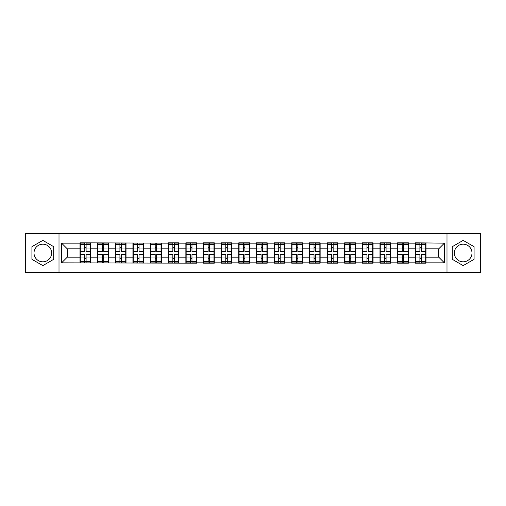 <?xml version="1.0" encoding="UTF-8"?>
<svg xmlns="http://www.w3.org/2000/svg" width="506" height="506" viewBox="0 0 506 506"><rect width="100%" height="100%" fill="white"/><g stroke="black" fill="none" stroke-linecap="round" stroke-linejoin="round"><path stroke-width="0.76" d="M463.167 244.177A8.823 8.823 0 0 0 454.344 253A8.823 8.823 0 0 0 463.167 261.823A8.823 8.823 0 0 0 471.99 253A8.823 8.823 0 0 0 463.167 244.177M42.833 261.823A8.823 8.823 0 0 1 34.01 253A8.823 8.823 0 0 1 42.833 244.177A8.823 8.823 0 0 1 51.656 253A8.823 8.823 0 0 1 42.833 261.823M446.994 272.399L480.7 272.399L480.7 233.601L446.994 233.601L446.994 272.399L59.006 272.399L59.006 233.601L25.3 233.601L25.3 272.399L59.006 272.399M446.994 233.601L59.006 233.601M438.734 257.187L438.734 248.813L426.008 248.813L426.008 257.187L438.734 257.187L444.388 262.842L444.388 243.158L415.262 242.817L415.262 248.813L408.361 248.813L408.361 257.187L415.262 257.187L415.262 248.813M444.388 262.842L426.008 262.842L426.008 263.183L415.262 263.183L415.262 262.842L408.361 262.842L408.361 263.183L397.615 263.183L397.615 262.842L390.714 262.842L390.714 263.183L379.974 263.183L379.974 262.842L373.074 262.842L373.074 263.183L362.328 263.183L362.328 262.842L355.427 262.842L355.427 263.183L344.681 263.183L344.681 262.842L337.78 262.842L337.78 263.183L327.034 263.183L327.034 262.842L320.134 262.842L320.134 263.183L309.387 263.183L309.387 262.842L302.487 262.842L302.487 263.183L291.741 263.183L291.741 262.842L284.84 262.842L284.84 263.183L274.094 263.183L274.094 262.842L267.193 262.842L267.193 263.183L256.447 263.183L256.447 262.842L249.553 262.842L249.553 263.183L238.807 263.183L238.807 262.842L231.906 262.842L231.906 263.183L221.16 263.183L221.16 262.842L214.259 262.842L214.259 263.183L203.513 263.183L203.513 262.842L196.613 262.842L196.613 263.183L61.612 262.842L61.612 243.158L79.992 243.158L79.992 248.813L67.266 248.813L67.266 257.187L79.992 257.187L79.992 248.813M415.262 243.158L408.361 243.158L408.361 242.817L397.615 242.817L397.615 243.158L390.714 243.158L390.714 242.817L379.974 242.817L379.974 243.158L373.074 243.158L373.074 242.817L362.328 242.817L362.328 243.158L355.427 243.158L355.427 242.817L344.681 242.817L344.681 243.158L337.78 243.158L337.78 242.817L327.034 242.817L327.034 243.158L320.134 243.158L320.134 242.817L309.387 242.817L309.387 243.158L302.487 243.158L302.487 242.817L291.741 242.817L291.741 243.158L284.84 243.158L284.84 242.817L274.094 242.817L274.094 243.158L267.193 243.158L267.193 242.817L256.447 242.817L256.447 243.158L249.553 243.158L249.553 242.817L238.807 242.817L238.807 243.158L231.906 243.158L231.906 242.817L221.16 242.817L221.16 243.158L214.259 243.158L214.259 242.817L203.513 242.817L203.513 243.158L196.613 243.158L196.613 242.817L185.866 242.817L185.866 243.158L178.966 243.158L178.966 242.817L168.22 242.817L168.22 243.158L79.992 242.817L79.992 243.158M415.262 257.187L415.262 262.842M408.361 257.187L408.361 262.842M408.361 243.158L408.361 248.813M390.714 257.187L397.615 257.187L397.615 248.813L390.714 248.813L390.714 262.842M397.615 257.187L397.615 262.842M397.615 243.158L397.615 248.813M390.714 243.158L390.714 248.813M373.074 257.187L379.974 257.187L379.974 248.813L373.074 248.813L373.074 262.842M379.974 257.187L379.974 262.842M379.974 243.158L379.974 248.813M373.074 243.158L373.074 248.813M355.427 257.187L362.328 257.187L362.328 248.813L355.427 248.813L355.427 262.842M362.328 257.187L362.328 262.842M362.328 243.158L362.328 248.813M355.427 243.158L355.427 248.813M337.78 257.187L344.681 257.187L344.681 248.813L337.78 248.813L337.78 262.842M344.681 257.187L344.681 262.842M344.681 243.158L344.681 248.813M337.78 243.158L337.78 248.813M320.134 257.187L327.034 257.187L327.034 248.813L320.134 248.813L320.134 262.842M327.034 257.187L327.034 262.842M327.034 243.158L327.034 248.813M320.134 243.158L320.134 248.813M302.487 257.187L309.387 257.187L309.387 248.813L302.487 248.813L302.487 262.842M309.387 257.187L309.387 262.842M309.387 243.158L309.387 248.813M302.487 243.158L302.487 248.813M284.84 257.187L291.741 257.187L291.741 248.813L284.84 248.813L284.84 262.842M291.741 257.187L291.741 262.842M291.741 243.158L291.741 248.813M284.84 243.158L284.84 248.813M267.193 257.187L274.094 257.187L274.094 248.813L267.193 248.813L267.193 262.842M274.094 257.187L274.094 262.842M274.094 243.158L274.094 248.813M267.193 243.158L267.193 248.813M249.553 257.187L256.447 257.187L256.447 248.813L249.553 248.813L249.553 262.842M256.447 257.187L256.447 262.842M256.447 243.158L256.447 248.813M249.553 243.158L249.553 248.813M231.906 257.187L238.807 257.187L238.807 248.813L231.906 248.813L231.906 262.842M238.807 257.187L238.807 262.842M238.807 243.158L238.807 248.813M231.906 243.158L231.906 248.813M214.259 257.187L221.16 257.187L221.16 248.813L214.259 248.813L214.259 262.842M221.16 257.187L221.16 262.842M221.16 243.158L221.16 248.813M214.259 243.158L214.259 248.813M196.613 257.187L203.513 257.187L203.513 248.813L196.613 248.813L196.613 262.842M203.513 257.187L203.513 262.842M203.513 243.158L203.513 248.813M196.613 243.158L196.613 248.813M178.966 257.187L185.866 257.187L185.866 248.813L178.966 248.813L178.966 262.842M185.866 257.187L185.866 262.842M185.866 243.158L185.866 248.813M178.966 243.158L178.966 248.813M161.319 257.187L168.22 257.187L168.22 248.813L161.319 248.813L161.319 262.842M168.22 257.187L168.22 262.842M168.22 243.158L168.22 248.813M161.319 243.158L161.319 248.813M143.672 257.187L150.573 257.187L150.573 248.813L143.672 248.813L143.672 262.842M150.573 257.187L150.573 262.842M150.573 243.158L150.573 248.813M143.672 243.158L143.672 248.813M126.026 257.187L132.926 257.187L132.926 248.813L126.026 248.813L126.026 262.842M132.926 257.187L132.926 262.842M132.926 243.158L132.926 248.813M126.026 243.158L126.026 248.813M108.385 257.187L115.286 257.187L115.286 248.813L108.385 248.813L108.385 262.842M115.286 257.187L115.286 262.842M115.286 243.158L115.286 248.813M108.385 243.158L108.385 248.813M90.738 257.187L97.639 257.187L97.639 248.813L90.738 248.813L90.738 262.842M97.639 257.187L97.639 262.842M97.639 243.158L97.639 248.813M90.738 243.158L90.738 248.813M79.992 257.187L79.992 262.842M67.266 257.187L61.612 262.842M61.612 243.158L67.266 248.813M426.008 257.187L426.008 262.842M426.008 243.158L426.008 248.813M444.388 243.158L438.734 248.813M42.833 240.394L31.916 246.7L31.916 259.3L42.833 265.606L53.75 259.3L53.75 246.7L42.833 240.394M452.25 259.3L463.167 265.606L474.084 259.3L474.084 246.7L463.167 240.394L452.25 246.7L452.25 259.3M90.454 254.524L90.454 262.899L86.102 262.899L86.102 254.524L90.454 254.524L90.454 243.101L86.102 243.101L86.102 244.347L90.454 244.347M80.277 248.99L84.629 248.99L84.629 243.101L80.277 243.101L80.277 254.524L84.629 254.524L84.629 262.899L80.277 262.899L80.277 261.653L84.629 261.653M84.629 247.352L86.102 247.352M86.102 244.518L84.629 244.518M84.629 249.003L86.102 249.003M84.629 248.99L84.629 251.476L80.277 251.476M80.277 244.347L84.629 244.347M84.629 256.997L86.102 256.997M84.629 261.482L86.102 261.482M84.629 258.648L86.102 258.648M80.277 254.524L80.277 261.653M86.102 261.653L90.454 261.653M86.102 244.347L86.102 251.476L90.454 251.476M108.101 254.524L108.101 262.899L103.743 262.899L103.743 254.524L108.101 254.524L108.101 243.101L103.743 243.101L103.743 244.347L108.101 244.347M97.917 248.99L102.275 248.99L102.275 243.101L97.917 243.101L97.917 254.524L102.275 254.524L102.275 262.899L97.917 262.899L97.917 261.653L102.275 261.653M102.275 247.352L103.743 247.352M103.743 244.518L102.275 244.518M102.275 249.003L103.743 249.003M102.275 248.99L102.275 251.476L97.917 251.476M97.917 244.347L102.275 244.347M102.275 256.997L103.743 256.997M102.275 261.482L103.743 261.482M102.275 258.648L103.743 258.648M97.917 254.524L97.917 261.653M103.743 261.653L108.101 261.653M103.743 244.347L103.743 251.476L108.101 251.476M125.747 254.524L125.747 262.899L121.389 262.899L121.389 254.524L125.747 254.524L125.747 243.101L121.389 243.101L121.389 244.347L125.747 244.347M115.564 248.99L119.922 248.99L119.922 243.101L115.564 243.101L115.564 254.524L119.922 254.524L119.922 262.899L115.564 262.899L115.564 261.653L119.922 261.653M119.922 247.352L121.389 247.352M121.389 244.518L119.922 244.518M119.922 249.003L121.389 249.003M119.922 248.99L119.922 251.476L115.564 251.476M115.564 244.347L119.922 244.347M119.922 256.997L121.389 256.997M119.922 261.482L121.389 261.482M119.922 258.648L121.389 258.648M115.564 254.524L115.564 261.653M121.389 261.653L125.747 261.653M121.389 244.347L121.389 251.476L125.747 251.476M143.394 254.524L143.394 262.899L139.036 262.899L139.036 254.524L143.394 254.524L143.394 243.101L139.036 243.101L139.036 244.347L143.394 244.347M133.211 248.99L137.569 248.99L137.569 243.101L133.211 243.101L133.211 254.524L137.569 254.524L137.569 262.899L133.211 262.899L133.211 261.653L137.569 261.653M137.569 247.352L139.036 247.352M139.036 244.518L137.569 244.518M137.569 249.003L139.036 249.003M137.569 248.99L137.569 251.476L133.211 251.476M133.211 244.347L137.569 244.347M137.569 256.997L139.036 256.997M137.569 261.482L139.036 261.482M137.569 258.648L139.036 258.648M133.211 254.524L133.211 261.653M139.036 261.653L143.394 261.653M139.036 244.347L139.036 251.476L143.394 251.476M161.041 254.524L161.041 262.899L156.683 262.899L156.683 254.524L161.041 254.524L161.041 243.101L156.683 243.101L156.683 244.347L161.041 244.347M150.858 248.99L155.209 248.99L155.209 243.101L150.858 243.101L150.858 254.524L155.209 254.524L155.209 262.899L150.858 262.899L150.858 261.653L155.209 261.653M155.209 247.352L156.683 247.352M156.683 244.518L155.209 244.518M155.209 249.003L156.683 249.003M155.209 248.99L155.209 251.476L150.858 251.476M150.858 244.347L155.209 244.347M155.209 256.997L156.683 256.997M155.209 261.482L156.683 261.482M155.209 258.648L156.683 258.648M150.858 254.524L150.858 261.653M156.683 261.653L161.041 261.653M156.683 244.347L156.683 251.476L161.041 251.476M178.681 254.524L178.681 262.899L174.33 262.899L174.33 254.524L178.681 254.524L178.681 243.101L174.33 243.101L174.33 244.347L178.681 244.347M168.504 248.99L172.856 248.99L172.856 243.101L168.504 243.101L168.504 254.524L172.856 254.524L172.856 262.899L168.504 262.899L168.504 261.653L172.856 261.653M172.856 247.352L174.33 247.352M174.33 244.518L172.856 244.518M172.856 249.003L174.33 249.003M172.856 248.99L172.856 251.476L168.504 251.476M168.504 244.347L172.856 244.347M172.856 256.997L174.33 256.997M172.856 261.482L174.33 261.482M172.856 258.648L174.33 258.648M168.504 254.524L168.504 261.653M174.33 261.653L178.681 261.653M174.33 244.347L174.33 251.476L178.681 251.476M196.328 254.524L196.328 262.899L191.976 262.899L191.976 254.524L196.328 254.524L196.328 243.101L191.976 243.101L191.976 244.347L196.328 244.347M186.151 248.99L190.503 248.99L190.503 243.101L186.151 243.101L186.151 254.524L190.503 254.524L190.503 262.899L186.151 262.899L186.151 261.653L190.503 261.653M190.503 247.352L191.976 247.352M191.976 244.518L190.503 244.518M190.503 249.003L191.976 249.003M190.503 248.99L190.503 251.476L186.151 251.476M186.151 244.347L190.503 244.347M190.503 256.997L191.976 256.997M190.503 261.482L191.976 261.482M190.503 258.648L191.976 258.648M186.151 254.524L186.151 261.653M191.976 261.653L196.328 261.653M191.976 244.347L191.976 251.476L196.328 251.476M213.975 254.524L213.975 262.899L209.623 262.899L209.623 254.524L213.975 254.524L213.975 243.101L209.623 243.101L209.623 244.347L213.975 244.347M203.798 248.99L208.149 248.99L208.149 243.101L203.798 243.101L203.798 254.524L208.149 254.524L208.149 262.899L203.798 262.899L203.798 261.653L208.149 261.653M208.149 247.352L209.623 247.352M209.623 244.518L208.149 244.518M208.149 249.003L209.623 249.003M208.149 248.99L208.149 251.476L203.798 251.476M203.798 244.347L208.149 244.347M208.149 256.997L209.623 256.997M208.149 261.482L209.623 261.482M208.149 258.648L209.623 258.648M203.798 254.524L203.798 261.653M209.623 261.653L213.975 261.653M209.623 244.347L209.623 251.476L213.975 251.476M231.621 254.524L231.621 262.899L227.264 262.899L227.264 254.524L231.621 254.524L231.621 243.101L227.264 243.101L227.264 244.347L231.621 244.347M221.438 248.99L225.796 248.99L225.796 243.101L221.438 243.101L221.438 254.524L225.796 254.524L225.796 262.899L221.438 262.899L221.438 261.653L225.796 261.653M225.796 247.352L227.264 247.352M227.264 244.518L225.796 244.518M225.796 249.003L227.264 249.003M225.796 248.99L225.796 251.476L221.438 251.476M221.438 244.347L225.796 244.347M225.796 256.997L227.264 256.997M225.796 261.482L227.264 261.482M225.796 258.648L227.264 258.648M221.438 254.524L221.438 261.653M227.264 261.653L231.621 261.653M227.264 244.347L227.264 251.476L231.621 251.476M249.268 254.524L249.268 262.899L244.91 262.899L244.91 254.524L249.268 254.524L249.268 243.101L244.91 243.101L244.91 244.347L249.268 244.347M239.085 248.99L243.443 248.99L243.443 243.101L239.085 243.101L239.085 254.524L243.443 254.524L243.443 262.899L239.085 262.899L239.085 261.653L243.443 261.653M243.443 247.352L244.91 247.352M244.91 244.518L243.443 244.518M243.443 249.003L244.91 249.003M243.443 248.99L243.443 251.476L239.085 251.476M239.085 244.347L243.443 244.347M243.443 256.997L244.91 256.997M243.443 261.482L244.91 261.482M243.443 258.648L244.91 258.648M239.085 254.524L239.085 261.653M244.91 261.653L249.268 261.653M244.91 244.347L244.91 251.476L249.268 251.476M266.915 254.524L266.915 262.899L262.557 262.899L262.557 254.524L266.915 254.524L266.915 243.101L262.557 243.101L262.557 244.347L266.915 244.347M256.732 248.99L261.09 248.99L261.09 243.101L256.732 243.101L256.732 254.524L261.09 254.524L261.09 262.899L256.732 262.899L256.732 261.653L261.09 261.653M261.09 247.352L262.557 247.352M262.557 244.518L261.09 244.518M261.09 249.003L262.557 249.003M261.09 248.99L261.09 251.476L256.732 251.476M256.732 244.347L261.09 244.347M261.09 256.997L262.557 256.997M261.09 261.482L262.557 261.482M261.09 258.648L262.557 258.648M256.732 254.524L256.732 261.653M262.557 261.653L266.915 261.653M262.557 244.347L262.557 251.476L266.915 251.476M284.562 254.524L284.562 262.899L280.204 262.899L280.204 254.524L284.562 254.524L284.562 243.101L280.204 243.101L280.204 244.347L284.562 244.347M274.378 248.99L278.736 248.99L278.736 243.101L274.378 243.101L274.378 254.524L278.736 254.524L278.736 262.899L274.378 262.899L274.378 261.653L278.736 261.653M278.736 247.352L280.204 247.352M280.204 244.518L278.736 244.518M278.736 249.003L280.204 249.003M278.736 248.99L278.736 251.476L274.378 251.476M274.378 244.347L278.736 244.347M278.736 256.997L280.204 256.997M278.736 261.482L280.204 261.482M278.736 258.648L280.204 258.648M274.378 254.524L274.378 261.653M280.204 261.653L284.562 261.653M280.204 244.347L280.204 251.476L284.562 251.476M302.202 254.524L302.202 262.899L297.851 262.899L297.851 254.524L302.202 254.524L302.202 243.101L297.851 243.101L297.851 244.347L302.202 244.347M292.025 248.99L296.377 248.99L296.377 243.101L292.025 243.101L292.025 254.524L296.377 254.524L296.377 262.899L292.025 262.899L292.025 261.653L296.377 261.653M296.377 247.352L297.851 247.352M297.851 244.518L296.377 244.518M296.377 249.003L297.851 249.003M296.377 248.99L296.377 251.476L292.025 251.476M292.025 244.347L296.377 244.347M296.377 256.997L297.851 256.997M296.377 261.482L297.851 261.482M296.377 258.648L297.851 258.648M292.025 254.524L292.025 261.653M297.851 261.653L302.202 261.653M297.851 244.347L297.851 251.476L302.202 251.476M319.849 254.524L319.849 262.899L315.497 262.899L315.497 254.524L319.849 254.524L319.849 243.101L315.497 243.101L315.497 244.347L319.849 244.347M309.672 248.99L314.024 248.99L314.024 243.101L309.672 243.101L309.672 254.524L314.024 254.524L314.024 262.899L309.672 262.899L309.672 261.653L314.024 261.653M314.024 247.352L315.497 247.352M315.497 244.518L314.024 244.518M314.024 249.003L315.497 249.003M314.024 248.99L314.024 251.476L309.672 251.476M309.672 244.347L314.024 244.347M314.024 256.997L315.497 256.997M314.024 261.482L315.497 261.482M314.024 258.648L315.497 258.648M309.672 254.524L309.672 261.653M315.497 261.653L319.849 261.653M315.497 244.347L315.497 251.476L319.849 251.476M337.496 254.524L337.496 262.899L333.144 262.899L333.144 254.524L337.496 254.524L337.496 243.101L333.144 243.101L333.144 244.347L337.496 244.347M327.319 248.99L331.67 248.99L331.67 243.101L327.319 243.101L327.319 254.524L331.67 254.524L331.67 262.899L327.319 262.899L327.319 261.653L331.67 261.653M331.67 247.352L333.144 247.352M333.144 244.518L331.67 244.518M331.67 249.003L333.144 249.003M331.67 248.99L331.67 251.476L327.319 251.476M327.319 244.347L331.67 244.347M331.67 256.997L333.144 256.997M331.67 261.482L333.144 261.482M331.67 258.648L333.144 258.648M327.319 254.524L327.319 261.653M333.144 261.653L337.496 261.653M333.144 244.347L333.144 251.476L337.496 251.476M355.142 254.524L355.142 262.899L350.791 262.899L350.791 254.524L355.142 254.524L355.142 243.101L350.791 243.101L350.791 244.347L355.142 244.347M344.959 248.99L349.317 248.99L349.317 243.101L344.959 243.101L344.959 254.524L349.317 254.524L349.317 262.899L344.959 262.899L344.959 261.653L349.317 261.653M349.317 247.352L350.791 247.352M350.791 244.518L349.317 244.518M349.317 249.003L350.791 249.003M349.317 248.99L349.317 251.476L344.959 251.476M344.959 244.347L349.317 244.347M349.317 256.997L350.791 256.997M349.317 261.482L350.791 261.482M349.317 258.648L350.791 258.648M344.959 254.524L344.959 261.653M350.791 261.653L355.142 261.653M350.791 244.347L350.791 251.476L355.142 251.476M372.789 254.524L372.789 262.899L368.431 262.899L368.431 254.524L372.789 254.524L372.789 243.101L368.431 243.101L368.431 244.347L372.789 244.347M362.606 248.99L366.964 248.99L366.964 243.101L362.606 243.101L362.606 254.524L366.964 254.524L366.964 262.899L362.606 262.899L362.606 261.653L366.964 261.653M366.964 247.352L368.431 247.352M368.431 244.518L366.964 244.518M366.964 249.003L368.431 249.003M366.964 248.99L366.964 251.476L362.606 251.476M362.606 244.347L366.964 244.347M366.964 256.997L368.431 256.997M366.964 261.482L368.431 261.482M366.964 258.648L368.431 258.648M362.606 254.524L362.606 261.653M368.431 261.653L372.789 261.653M368.431 244.347L368.431 251.476L372.789 251.476M390.436 254.524L390.436 262.899L386.078 262.899L386.078 254.524L390.436 254.524L390.436 243.101L386.078 243.101L386.078 244.347L390.436 244.347M380.253 248.99L384.611 248.99L384.611 243.101L380.253 243.101L380.253 254.524L384.611 254.524L384.611 262.899L380.253 262.899L380.253 261.653L384.611 261.653M384.611 247.352L386.078 247.352M386.078 244.518L384.611 244.518M384.611 249.003L386.078 249.003M384.611 248.99L384.611 251.476L380.253 251.476M380.253 244.347L384.611 244.347M384.611 256.997L386.078 256.997M384.611 261.482L386.078 261.482M384.611 258.648L386.078 258.648M380.253 254.524L380.253 261.653M386.078 261.653L390.436 261.653M386.078 244.347L386.078 251.476L390.436 251.476M408.083 254.524L408.083 262.899L403.725 262.899L403.725 254.524L408.083 254.524L408.083 243.101L403.725 243.101L403.725 244.347L408.083 244.347M397.899 248.99L402.257 248.99L402.257 243.101L397.899 243.101L397.899 254.524L402.257 254.524L402.257 262.899L397.899 262.899L397.899 261.653L402.257 261.653M402.257 247.352L403.725 247.352M403.725 244.518L402.257 244.518M402.257 249.003L403.725 249.003M402.257 248.99L402.257 251.476L397.899 251.476M397.899 244.347L402.257 244.347M402.257 256.997L403.725 256.997M402.257 261.482L403.725 261.482M402.257 258.648L403.725 258.648M397.899 254.524L397.899 261.653M403.725 261.653L408.083 261.653M403.725 244.347L403.725 251.476L408.083 251.476M425.723 254.524L425.723 262.899L421.371 262.899L421.371 254.524L425.723 254.524L425.723 243.101L421.371 243.101L421.371 244.347L425.723 244.347M415.546 248.99L419.898 248.99L419.898 243.101L415.546 243.101L415.546 254.524L419.898 254.524L419.898 262.899L415.546 262.899L415.546 261.653L419.898 261.653M419.898 247.352L421.371 247.352M421.371 244.518L419.898 244.518M419.898 249.003L421.371 249.003M419.898 248.99L419.898 251.476L415.546 251.476M415.546 244.347L419.898 244.347M419.898 256.997L421.371 256.997M419.898 261.482L421.371 261.482M419.898 258.648L421.371 258.648M415.546 254.524L415.546 261.653M421.371 261.653L425.723 261.653M421.371 244.347L421.371 251.476L425.723 251.476M80.277 257.01L84.629 257.01M86.102 257.01L90.454 257.01M86.102 248.99L90.454 248.99M97.917 257.01L102.275 257.01M103.743 257.01L108.101 257.01M103.743 248.99L108.101 248.99M115.564 257.01L119.922 257.01M121.389 257.01L125.747 257.01M121.389 248.99L125.747 248.99M133.211 257.01L137.569 257.01M139.036 257.01L143.394 257.01M139.036 248.99L143.394 248.99M150.858 257.01L155.209 257.01M156.683 257.01L161.041 257.01M156.683 248.99L161.041 248.99M168.504 257.01L172.856 257.01M174.33 257.01L178.681 257.01M174.33 248.99L178.681 248.99M186.151 257.01L190.503 257.01M191.976 257.01L196.328 257.01M191.976 248.99L196.328 248.99M203.798 257.01L208.149 257.01M209.623 257.01L213.975 257.01M209.623 248.99L213.975 248.99M221.438 257.01L225.796 257.01M227.264 257.01L231.621 257.01M227.264 248.99L231.621 248.99M239.085 257.01L243.443 257.01M244.91 257.01L249.268 257.01M244.91 248.99L249.268 248.99M256.732 257.01L261.09 257.01M262.557 257.01L266.915 257.01M262.557 248.99L266.915 248.99M274.378 257.01L278.736 257.01M280.204 257.01L284.562 257.01M280.204 248.99L284.562 248.99M292.025 257.01L296.377 257.01M297.851 257.01L302.202 257.01M297.851 248.99L302.202 248.99M309.672 257.01L314.024 257.01M315.497 257.01L319.849 257.01M315.497 248.99L319.849 248.99M327.319 257.01L331.67 257.01M333.144 257.01L337.496 257.01M333.144 248.99L337.496 248.99M344.959 257.01L349.317 257.01M350.791 257.01L355.142 257.01M350.791 248.99L355.142 248.99M362.606 257.01L366.964 257.01M368.431 257.01L372.789 257.01M368.431 248.99L372.789 248.99M380.253 257.01L384.611 257.01M386.078 257.01L390.436 257.01M386.078 248.99L390.436 248.99M397.899 257.01L402.257 257.01M403.725 257.01L408.083 257.01M403.725 248.99L408.083 248.99M415.546 257.01L419.898 257.01M421.371 257.01L425.723 257.01M421.371 248.99L425.723 248.99"/></g></svg>
